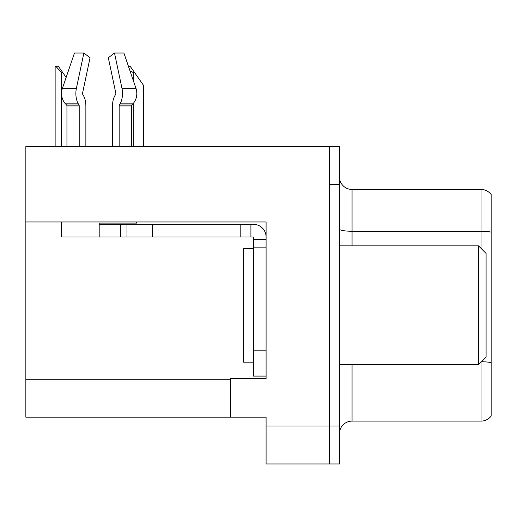 <?xml version="1.0" encoding="UTF-8"?>
<svg xmlns="http://www.w3.org/2000/svg" width="517" height="517" viewBox="0 0 517 517"><rect width="100%" height="100%" fill="white"/><g stroke="black" fill="none" stroke-linecap="round" stroke-linejoin="round"><path stroke-width="0.78" d="M266.087 221.961L266.087 378.489L230.685 378.489L230.685 417.18L266.087 417.18L266.087 463.962L329.31 463.962L329.31 426.034L329.31 463.962L339.423 463.962L339.423 426.034L329.31 426.034L329.31 146.602L25.85 146.602L25.85 221.961L266.087 221.961M25.85 221.961L25.85 417.18L230.685 417.18M339.423 433.744A12.647 12.647 0 0 1 352.064 421.103L481.036 421.103L481.036 362.178M329.31 146.602L339.423 146.602L339.423 184.53L329.31 184.53L329.31 426.034L266.087 426.034M491.15 194.521A12.647 12.647 0 0 0 481.036 189.461A12.647 12.647 0 0 1 491.15 194.521L491.15 416.043A12.647 12.647 0 0 1 481.036 421.103M339.423 184.53L339.423 426.034M491.15 232.133A12.647 2.197 180 0 0 481.036 231.254L481.036 189.461L352.064 189.461A12.647 12.647 0 0 1 339.423 176.82A12.647 12.647 0 0 0 352.064 189.461L352.064 245.853M491.15 233.012L491.15 362.624A12.647 2.197 180 0 0 481.469 361.745M128.397 66.182L130.103 66.182L134.53 72.509L133.27 72.509L130.025 70.952M143.383 146.602L143.383 85.15L134.53 72.509M55.72 66.182L58.285 66.182L62.712 72.509L61.452 72.509L55.72 66.182L55.132 66.182L55.132 146.602M62.712 72.509L66.144 77.408M115.614 94.437A1.267 0.666 90 0 0 115.789 93.021A1.267 0.666 90 0 1 115.614 94.437A1.267 0.666 90 0 0 115.789 93.021A1.267 0.666 90 0 1 115.614 94.437L114.942 95.587A13.907 7.328 -90 0 0 112.506 105.94L112.506 146.602M136.54 221.961L136.54 223.098L99.186 223.098L99.186 224.359L127.001 224.359L127.001 237.006L61.252 237.006L61.252 221.961M119.169 146.602L119.169 105.94A1.267 0.666 90 0 1 119.388 104.996L120.06 103.852A13.907 7.328 -90 0 0 121.967 88.31L114.503 53.038L123.906 53.038L135.952 88.31A13.907 11.82 90 0 1 132.875 103.852L131.783 104.996A1.267 1.073 -90 0 0 131.428 105.94L131.428 146.602M85.867 146.602L85.867 105.94A13.907 7.328 90 0 0 83.431 95.587L82.759 94.437A1.267 0.666 -90 0 1 82.584 93.021L90.048 57.749L83.864 53.038L76.4 88.31A13.907 7.328 90 0 0 78.306 103.852L78.985 104.996A1.267 0.666 -90 0 1 79.204 105.94L79.204 146.602M66.945 146.602L66.945 105.94A1.267 1.073 90 0 0 66.583 104.996L65.497 103.852A13.907 11.82 -90 0 1 62.421 88.31L74.467 53.038L83.864 53.038M82.584 93.021A1.267 0.666 -90 0 0 82.759 94.437L83.431 95.587M114.503 53.038L108.324 57.749L115.789 93.021M78.306 103.852L65.497 103.852L66.583 104.996L78.985 104.996M127.001 224.359L253.44 224.359A12.647 12.647 0 0 1 266.087 237.012M127.001 237.006L253.44 237.006L253.44 239.533L266.087 239.533M253.44 376.092L266.087 376.092L253.44 376.092L253.44 239.533M250.913 237.006L250.913 224.359M266.087 247.12L253.44 247.12M240.799 237.006L240.799 224.359M253.44 248.386L243.326 248.386L243.326 362.178L253.44 362.178M478.503 364.711L486.09 357.124L486.09 253.44L478.503 245.853L478.503 364.711L339.423 364.711M339.423 245.853L478.503 245.853M25.85 379.252L230.685 379.252M352.064 364.711L352.064 421.103M481.036 248.386L481.036 231.254L352.064 231.254A12.647 2.197 0 0 1 339.423 229.063M133.27 146.602L133.27 103.413M133.27 80.458L133.27 72.509M61.452 146.602L61.452 72.509M99.186 237.006L99.186 224.359M131.428 105.94L119.169 105.94M79.204 105.94L66.945 105.94M76.4 88.31L62.421 88.31M135.952 88.31L121.967 88.31M132.875 103.852L120.06 103.852M131.783 104.996L119.388 104.996M266.087 350.804L253.44 350.804M152.289 237.006L152.289 224.359M120.681 237.006L120.681 224.359"/></g></svg>
